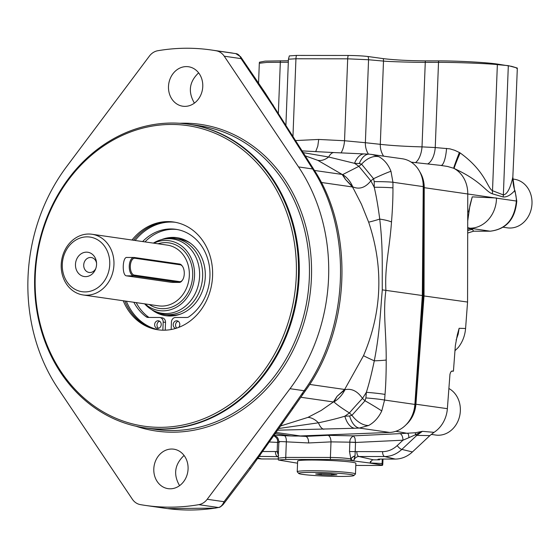 <?xml version="1.0" encoding="UTF-8"?>
<svg xmlns="http://www.w3.org/2000/svg" width="560" height="560" viewBox="0 0 560 560"><rect width="100%" height="100%" fill="white"/><g stroke="black" fill="none" stroke-linecap="round" stroke-linejoin="round"><path stroke-width="0.84" d="M188.461 124.194L189.238 124.306A153.391 131.481 98.2 0 1 297.472 294.889A153.391 131.481 98.2 0 1 145.439 427.938L155.61 429.401A153.391 131.481 -81.8 0 0 307.636 296.359A153.391 131.481 -81.8 0 0 199.402 125.769L189.238 124.306A153.391 131.481 98.2 0 1 297.472 294.889A153.391 131.481 98.2 0 1 145.439 427.938L144.662 427.826A153.391 131.481 -81.8 0 0 296.695 294.777A153.391 131.481 -81.8 0 0 188.461 124.194A153.391 131.481 -81.8 0 0 172.438 123.032A153.391 131.481 -81.8 0 0 35.329 266.539A153.391 131.481 -81.8 0 0 144.662 427.826M169.428 221.816A54.453 46.676 -81.8 0 0 133.553 240.254A54.453 46.676 -81.8 0 1 169.428 221.816A54.453 46.676 -81.8 0 1 174.335 222.124A54.453 46.676 -81.8 0 0 169.428 221.816M124.796 300.979A54.453 46.676 -81.8 0 0 158.788 329.896A54.453 46.676 -81.8 0 1 124.796 300.979M131.992 240.023A54.453 46.676 98.2 0 1 167.86 221.592A54.453 46.676 98.2 0 1 173.551 221.998A54.453 46.676 98.2 0 1 212.366 279.258A54.453 46.676 98.2 0 1 163.688 330.204A54.453 46.676 98.2 0 1 158.004 329.791A54.453 46.676 98.2 0 1 123.228 300.755M171.598 124.453A151.851 130.165 98.2 0 1 275.898 351.729A151.851 130.165 98.2 0 1 49.84 351.505A151.851 130.165 98.2 0 1 171.598 124.453M175.112 222.257A54.453 46.676 -81.8 0 0 170.989 222.04A54.453 46.676 -81.8 0 0 135.114 240.478M126.357 301.203A54.453 46.676 -81.8 0 0 159.572 329.987M58.03 388.472A174.86 149.884 98.2 0 1 66.556 166.705L149.366 56.126A15.337 13.146 -81.8 0 1 157.801 50.729A230.083 197.218 98.2 0 1 211.134 49.973A230.083 197.218 98.2 0 1 216.209 50.785A15.337 13.146 -81.8 0 1 224.231 56.196L298.543 166.929A174.86 149.884 98.2 0 1 290.024 388.696L207.207 499.275A15.337 13.146 -81.8 0 1 198.772 504.672A230.083 197.218 98.2 0 1 145.439 505.428A230.083 197.218 98.2 0 1 140.364 504.616A15.337 13.146 -81.8 0 1 132.342 499.205L58.03 388.472M171.703 449.029A19.943 17.094 98.2 0 1 173.789 449.183A19.943 17.094 98.2 0 1 187.859 471.359A19.943 17.094 98.2 0 1 168.098 488.656A19.943 17.094 98.2 0 1 153.881 467.684A19.943 17.094 98.2 0 1 171.703 449.029M186.396 66.598A19.943 17.094 -81.8 0 0 168.574 85.253A19.943 17.094 -81.8 0 0 182.784 106.218A19.943 17.094 -81.8 0 0 184.87 106.372A19.943 17.094 -81.8 0 0 202.692 87.717A19.943 17.094 -81.8 0 0 188.482 66.745A19.943 17.094 -81.8 0 0 186.396 66.598M165.221 330.176L165.522 322.399A4.599 3.941 -81.8 0 0 162.225 317.835L159.873 317.499A4.599 3.941 -81.8 0 0 159.397 317.464L148.19 317.457A4.599 3.941 98.2 0 1 147.707 317.422A4.599 3.941 98.2 0 1 146.146 316.778A47.551 40.761 98.2 0 1 133.861 302.288M162.862 330.19L163.177 322.056A4.599 3.941 -81.8 0 0 159.873 317.499M142.618 241.563A47.551 40.761 98.2 0 1 175.847 229.306A47.551 40.761 98.2 0 1 209.384 266.343A47.551 40.761 98.2 0 1 188.874 316.82A4.599 3.941 98.2 0 1 186.781 317.492L175.567 317.478A4.599 3.941 -81.8 0 0 171.437 322.063L171.15 329.518M175.819 328.377A3.836 3.29 98.2 0 1 173.215 324.296A3.836 3.29 98.2 0 1 176.638 320.782A3.836 3.29 98.2 0 1 177.037 320.81A3.836 3.29 98.2 0 1 179.676 323.442A3.836 3.29 98.2 0 1 178.612 327.425M158.074 320.761A3.836 3.29 98.2 0 1 158.473 320.789A3.836 3.29 98.2 0 1 161.182 325.052A3.836 3.29 98.2 0 1 157.381 328.377A3.836 3.29 98.2 0 1 154.644 324.345A3.836 3.29 98.2 0 1 158.074 320.761M165.319 508.291L165.326 508.291C181.755 510.643 198.289 510.594 214.928 508.137L218.295 507.486C220.521 507.241 222.439 505.309 224.049 501.704L207.207 499.275M311.955 166.495L314.104 169.883C354.319 231.147 350.532 328.503 305.788 390.173L303.464 393.491A9.205 3.059 -145 0 1 301.805 394.044L258.342 456.057L224.049 501.704L223.209 504.448C221.067 506.555 219.597 507.549 218.785 507.43A3.066 2.324 75.5 0 1 218.295 507.486L198.772 504.672M298.543 166.929L312.648 168.966C352.905 230.503 349.139 328.531 304.129 390.733L301.805 394.044M216.209 50.785L235.732 53.599A3.066 2.38 -79.6 0 1 235.781 53.606L235.732 53.599C237.951 53.739 239.729 55.412 241.073 58.625L240.625 56.742L265.251 92.995L303.177 152.586A9.205 3.948 147.7 0 0 301.728 151.669L312.648 168.966A9.205 3.948 147.7 0 1 314.104 169.883M232.407 53.046L211.134 49.973M179.571 485.653C173.131 474.488 174.629 464.422 184.065 455.455M198.625 72.849C189.259 81.746 187.852 91.833 194.397 103.117M149.058 317.457A4.599 3.941 98.2 0 1 148.491 317.114A47.551 40.761 98.2 0 1 136.206 302.624M144.963 241.899A47.551 40.761 98.2 0 1 177.023 229.495M166.243 330.12A53.683 46.018 98.2 0 1 165.228 330.029M151.494 309.505A39.424 33.789 -81.8 0 0 165.781 315.721A39.424 33.789 -81.8 0 0 169.897 316.022A39.424 33.789 -81.8 0 0 205.135 279.139A39.424 33.789 -81.8 0 0 177.037 237.692A39.424 33.789 -81.8 0 0 172.914 237.391A39.424 33.789 -81.8 0 0 161.574 239.617M176.813 328.062A3.836 3.29 98.2 0 1 175.623 324.24A3.836 3.29 98.2 0 1 178.171 321.23M158.592 328.293A3.836 3.29 98.2 0 1 157.017 324.457A3.836 3.29 98.2 0 1 159.614 321.216M303.415 393.554A9.205 3.059 -145 0 1 303.366 393.624L293.524 407.659A9.205 3.059 -145 0 1 291.872 408.219M312.032 166.6A9.205 3.948 147.7 0 0 310.576 165.69M240.625 56.742L235.781 53.606A3.066 2.38 -79.6 0 1 235.851 53.627M166.208 315.784A39.424 33.789 98.2 0 1 154.224 311.003M164.619 238.952A39.424 33.789 98.2 0 1 173.775 237.517A39.424 33.789 98.2 0 1 177.464 237.755M305.235 155.841L317.793 160.335L342.153 174.447L345.45 179.396L352.436 186.956L353.836 189.385L361.452 204.26L368.641 222.145C383.796 267.337 382.088 311.85 363.517 355.691L344.659 389.473L337.12 396.256L333.41 401.961L321.16 410.473L307.923 417.396L280.707 425.95M153.37 243.11A37.534 32.172 98.2 0 1 163.121 239.26L165.375 238.798A38.346 32.872 98.2 0 1 175.161 238.504A38.346 32.872 98.2 0 1 202.223 281.155A38.346 32.872 98.2 0 1 164.213 314.412L168.28 315A38.346 32.872 -81.8 0 0 172.284 315.287A38.346 32.872 -81.8 0 0 180.278 314.167M190.505 243.285A38.346 32.872 -81.8 0 0 179.228 239.092L175.161 238.504M300.825 397.257L333.41 401.961A21.476 13.566 -127.6 0 1 333.949 401.933C336.847 404.649 341.999 408.317 349.405 412.937A225.645 174.58 46.6 0 1 344.827 416.199A21.476 11.291 87.6 0 0 354.543 428.26L359.338 428.064L368.669 425.488C374.255 422.387 378.616 417.55 381.752 410.963L384.573 400.05L385.021 394.436C385.812 385.175 386.211 373.702 386.204 360.024C386.295 330.267 382.851 313.768 385.903 290.269C384.671 266.392 389.333 251.174 391.51 221.97C392.532 209.097 393.015 197.736 392.952 187.887L392.945 182.252L390.964 171.276C388.332 164.626 384.342 159.775 378.994 156.737L371.763 154.364M309.652 384.426L344.659 389.473A21.476 0.987 -146 0 0 344.953 389.711L337.12 396.256L333.949 401.926A29.141 24.542 100.5 0 0 344.953 389.711C351.638 388.227 357.483 391.132 362.488 398.419A29.141 1.512 133 0 0 349.405 412.937L351.939 415.303L365.015 400.778A21.476 1.057 29.8 0 1 381.752 410.963M385.021 394.436A21.476 1.337 4.5 0 0 366.352 392.308A225.652 225.183 169.5 0 1 362.488 398.419L365.015 400.778L365.904 397.929L366.352 392.308C368.963 384.209 371.609 373.709 374.29 360.822C379.75 332.682 380.128 315.021 382.284 289.863C382.074 264.467 383.033 247.338 379.736 219.093C378.133 206.647 376.299 196.035 374.227 187.264A21.476 1.358 -0.1 0 1 392.952 187.887M321.293 182.462L352.436 186.956A21.476 1.309 150.4 0 0 352.751 186.823C359.268 189.714 365.295 187.733 370.846 180.88A225.645 225.176 169.5 0 1 374.227 187.264L374.22 181.622L373.548 178.717A21.476 1.337 -25.4 0 1 390.964 171.276M314.461 170.457L342.153 174.447A21.476 14.791 127 0 0 342.678 174.587L345.45 179.396L352.744 186.823A29.141 24.633 95.2 0 0 342.678 174.587L358.876 166.334A29.141 0.889 51.3 0 1 370.846 180.88L373.548 178.717L361.585 164.171A21.476 14.525 -58.7 0 1 378.994 156.737M278.95 428.456L318.444 422.807C329.511 420.441 338.303 418.236 344.827 416.199L349.629 415.996L351.939 415.303A21.476 13.447 57.8 0 0 368.669 425.488M359.324 163.527A21.476 11.389 -87.7 0 1 369.257 154.14L364.476 153.951A21.476 11.389 -87.7 0 0 354.543 163.331A225.652 160.426 143.1 0 1 358.876 166.334L361.585 164.171L359.324 163.527L354.543 163.331L328.657 157.003L303.212 152.642M382.284 289.863L422.331 295.526L414.876 404.425A29.141 24.983 98.2 0 1 389.634 432.432L300.251 435.96L276.129 432.481M277.732 430.192L354.543 428.26M369.257 154.14A21.476 11.389 -87.7 0 1 369.264 154.14L402.332 158.767A29.141 24.983 -81.8 0 1 423.241 186.627L422.331 295.526M274.19 435.253L291.046 435.953A153.391 131.481 -81.8 0 0 300.251 435.96M297.227 471.758L297.64 461.048A29.141 1.827 2.2 0 1 319.088 460.11A29.141 1.827 2.2 0 1 351.806 462.189A29.141 1.827 2.2 0 1 355.88 463.288L355.467 473.991A29.141 1.827 -177.8 0 0 351.393 472.899A29.141 1.827 -177.8 0 0 318.682 470.813A29.141 1.827 -177.8 0 0 297.227 471.758A29.141 1.827 -177.8 0 0 297.276 471.87L298.753 473.459A27.608 1.736 -177.8 0 0 302.561 474.383A27.608 1.736 -177.8 0 0 332.71 476.336A27.608 1.736 -177.8 0 0 353.822 475.573A27.608 1.736 -177.8 0 0 326.354 472.675A27.608 1.736 -177.8 0 0 298.753 473.459M353.822 475.573L355.411 474.103A29.141 1.827 -177.8 0 0 355.467 473.991M331.492 474.019L320.873 473.62L315.672 474.005L321.09 474.789L331.709 475.188L336.91 474.803L331.492 474.019M331.709 475.188L331.751 474.061M321.09 474.789L321.132 473.634M512.827 179.039L514.402 179.263A24.542 21.035 98.2 0 1 532 201.586A24.542 21.035 98.2 0 1 507.395 227.843L503.265 227.248M448.882 388.507A24.542 21.035 98.2 0 1 460.341 410.991A24.542 21.035 98.2 0 1 435.75 435.05L431.228 434.392M296.478 55.419A7.672 3.92 90.1 0 0 295.939 58.765L288.435 59.206L289.324 55.909L296.478 55.419L348.229 55.468C356.104 55.538 362.705 55.888 368.032 56.525L383.208 58.618C394.534 59.976 408.597 60.732 425.39 60.872L438.648 60.886C458.01 60.865 486.122 62.384 497.357 64.071L511.602 66.339L515.788 67.592L517.3 68.74L514.374 142.59M514.458 141.169L512.827 177.163C510.293 188.461 507.143 194.376 503.363 194.908L492.513 190.715A18.41 15.575 -70.9 0 0 492.464 193.823C485.716 191.8 481.481 181.034 454.132 168.49A29.141 24.976 -81.8 0 0 453.649 168.245A18.41 0.546 111.5 0 1 459.368 152.488L454.699 150.297L449.911 148.855L435.246 147.546A18.41 9.45 92.9 0 1 427.651 163.954M514.43 141.575L514.577 139.881M288.379 60.739L265.167 61.117L259.427 62.216L259.315 63.266L266.791 62.398L288.323 62.216M517.307 68.831L517.293 68.033L508.319 65.646L503.363 194.908A18.41 15.428 -66 0 0 503.223 197.001L492.464 193.823M514.479 140.742L512.827 177.163L514.633 190.736C510.608 195.125 506.8 197.211 503.223 197.001M512.841 177.184C512.925 183.183 513.66 187.775 515.053 190.974A3.066 0.833 160.3 0 0 514.633 190.736A27.433 23.513 98.2 0 1 516.376 200.97C514.647 219.205 505.911 229.278 490.154 231.196L473.536 231.182L472.612 229.579L470.036 228.207L490.154 231.196A3.066 1.568 -89.9 0 0 490.266 231.203L473.648 231.189A3.066 1.568 -89.9 0 1 473.536 231.182L467.901 232.981A3.066 1.246 -124.2 0 1 467.88 232.995M368.032 56.525A7.672 6.517 95.2 0 1 368.557 59.745L347.683 58.821A7.672 3.92 -89.9 0 1 348.229 55.468M341.068 152.908A18.403 9.45 92.9 0 0 344.54 140.742L365.372 142.709L368.557 59.745L383.495 61.089C388.143 61.628 415.31 62.447 425.264 62.349L438.515 62.363C453.656 62.209 490.056 63.616 497.357 64.631L508.319 65.653M497.357 64.071A7.672 6.587 95.3 0 1 497.357 64.631L492.513 190.715C487.312 188.188 485.716 171.444 460.145 152.929L459.368 152.488M460.145 152.929A18.41 0.819 -66.5 0 0 454.132 168.49A29.141 24.976 98.2 0 1 467.768 193.711L467.565 302.05L465.584 328.489L459.13 328.293L458.185 334.11L456.106 340.102M440.839 165.438L447.503 166.446L453.649 168.245M423.101 183.295A27.538 23.604 98.2 0 1 423.388 187.572A7.672 0.644 0.1 0 1 424.228 187.67A27.692 23.737 -81.8 0 0 419.713 171.675M423.388 187.572L423.178 295.848L415.065 404.11A27.538 23.604 98.2 0 1 413.609 411.544M423.178 295.848A7.665 0.483 2.2 0 1 424.025 295.953L467.565 302.05M467.726 220.913L469.98 205.058L472.248 196.868L496.482 197.988A29.141 25.235 98.5 0 1 470.036 228.207L467.705 227.591M472.248 196.868L468.524 211.939M473.767 231.182A3.066 1.568 -89.9 0 1 473.648 231.189L467.901 232.981A3.066 1.246 -124.2 0 0 467.922 232.967M406.042 424.767A27.692 23.737 -81.8 0 0 415.912 404.222L447.37 408.674L449.96 374.276L450.681 372.071L451.997 371.014M447.37 408.674A28.735 24.633 98.2 0 1 434.021 432.348L429.863 435.603L412.433 451.948C407.33 456.617 401.597 458.997 395.234 459.081L380.142 459.06L377.965 459.305L379.505 459.83L379.778 459.067M258.188 458.052L261.674 458.948L278.236 458.997M261.674 458.948L257.796 458.605M452.305 371.021L453.432 371.175L451.542 371.175M453.432 371.175L455.364 345.478L457.366 334.642L459.13 328.293M434.021 432.348L422.408 431.333L415.534 432.74L399.903 433.643A6.139 3.115 -92.8 0 1 402.962 440.195L355.516 442.477L354.956 438.109L353.465 435.869L327.936 435.33A6.139 3.115 -92.8 0 1 331.002 441.882L308.63 442.96L286.342 441.84C280 441.42 277.732 441.511 279.552 442.113M415.534 432.733A6.139 0.756 -99.6 0 0 415.464 434.763L422.408 431.333L416.815 435.379L429.863 435.603M395.843 431.284L407.771 433.412A6.139 1.295 -90.6 0 1 408.919 437.675L415.464 434.763A4.599 1.617 -133.2 0 0 416.822 435.372L401.856 449.407C396.746 454.09 391.013 456.463 384.65 456.54L395.234 459.081M408.919 437.675L402.962 440.195L397.229 445.571C392.889 449.554 388.017 451.577 382.606 451.633A4.599 2.352 -89.9 0 0 384.65 456.54L358.904 456.512L373.457 459.823L379.505 459.83M373.457 459.823L372.225 459.991L369.859 463.043L381.941 465.045M262.787 451.514L275.457 451.528A4.599 2.352 90.1 0 0 277.508 456.435L278.292 456.498M382.606 451.633L356.86 451.612A4.599 2.352 -89.9 0 0 358.904 456.512C356.3 456.666 354.543 458.143 353.64 460.936L350.7 460.558C345.135 459.914 338.387 459.564 330.463 459.501L285.803 459.459L278.376 460.005L297.556 463.204M353.64 460.936L369.88 463.022M355.796 465.43L379.645 465.458C382.487 465.437 383.25 465.304 381.934 465.045L382.599 465.248L382.795 464.058L382.102 463.897L381.934 465.045M382.795 464.058L382.816 463.722A6.139 0.385 -177.8 0 0 382.116 463.512L382.102 463.897M369.901 462.861L370.384 463.197M356.86 451.612L349.503 451.528L349.867 442.176L355.516 442.477L355.047 455.875A4.599 2.66 -29.2 0 0 350.861 458.913C345.233 458.031 338.415 457.555 330.4 457.464L285.74 457.422L278.222 458.157L278.852 441.784M353.584 460.929L355.047 455.875M352.968 460.852L350.861 458.913L349.503 451.528M355.026 456.015A4.599 2.758 -29.4 0 0 350.952 459.039A7.672 6.328 -77.2 0 1 350.7 460.558M275.457 451.528L277.144 451.717L278.649 455.798M278.831 442.379L277.515 442.232C278.047 439.726 276.836 437.577 273.875 435.792L275.184 436.037C275.282 436.8 277.935 435.365 278.852 441.791M302.806 435.862L305.788 436.394C307.643 437.08 308.588 439.271 308.63 442.96M349.867 442.169L355.516 442.309M399.903 433.643L353.465 435.869C350.868 437.549 349.671 439.649 349.867 442.176L331.002 441.882L330.4 457.464A7.672 3.92 -89.9 0 0 330.463 459.501M284.571 435.68A6.132 3.15 -87.1 0 1 286.342 441.84L285.74 457.422A7.672 3.92 -89.9 0 0 285.803 459.459M278.838 442.225L277.515 442.232M269.458 441.994L277.508 442.4L277.144 451.717L278.474 451.689M454.972 350.707L458.234 347.522C462.518 342.055 464.968 335.713 465.584 328.489M368.41 154.105A18.41 15.631 96.2 0 1 365.372 142.709L380.296 144.326C391.426 145.586 405.335 146.433 422.016 146.881L435.246 147.546L438.515 62.363A7.672 3.92 90.1 0 1 438.648 60.886M315.707 151.62L317.8 146.09L318.717 139.447L344.54 140.742L347.683 58.821L295.939 58.765L292.957 136.402M472.612 229.579A9.205 9.135 -56 0 0 467.698 230.825M127.162 257.495C122.458 256.053 121.709 275.548 126.462 275.849L171.808 282.394L178.955 282.401A9.205 4.704 90.1 0 0 179.298 282.422A9.205 4.704 90.1 0 0 182.098 280.623L182.525 280.007A8.435 4.312 90.1 0 0 182.539 266.441A8.435 4.312 90.1 0 0 180.292 264.81L134.939 258.265A8.435 4.312 90.1 0 0 130.319 266.056A8.435 4.312 90.1 0 0 134.295 275.093L179.648 281.631A8.435 4.312 90.1 0 0 182.525 280.007M182.539 266.441L182.112 265.825A9.205 4.704 90.1 0 0 179.662 264.04L134.309 257.502A9.205 4.704 90.1 0 0 133.966 257.474A9.205 4.704 90.1 0 0 129.255 266.336A9.205 4.704 90.1 0 0 133.609 275.856L178.955 282.401L179.648 281.631M179.298 282.422L171.808 282.394M164.213 314.412A38.346 32.872 98.2 0 1 154.903 311.367L152.873 310.289A37.534 32.172 98.2 0 1 144.613 303.835M163.121 239.26A37.534 32.172 98.2 0 1 199.185 280.714A37.534 32.172 98.2 0 1 152.873 310.289M153.811 243.173A35.28 30.24 98.2 0 1 194.145 279.986A35.28 30.24 98.2 0 1 145.054 303.898M88.76 234.024A30.681 26.299 -81.8 0 0 61.341 262.724A30.681 26.299 -81.8 0 0 83.209 294.98A30.681 26.299 -81.8 0 0 113.61 268.373A30.681 26.299 -81.8 0 0 91.966 234.255A30.681 26.299 -81.8 0 0 88.76 234.024M87.08 236.859A27.608 23.667 -81.8 0 0 64.946 278.138A27.608 23.667 -81.8 0 0 106.043 278.18A27.608 23.667 -81.8 0 0 87.08 236.859M75.474 264.383A12.271 10.521 98.2 0 1 85.659 252.189A12.271 10.521 98.2 0 1 96.509 262.472A12.271 10.521 98.2 0 1 96.565 264.404A12.271 10.521 98.2 0 1 95.543 269.199A12.271 10.521 98.2 0 1 83.454 276.381A12.271 10.521 98.2 0 1 75.474 264.383M95.809 268.485A7.539 6.468 98.2 0 1 89.908 272.517A7.539 6.468 98.2 0 1 89.117 272.461A7.539 6.468 98.2 0 1 83.748 264.53A7.539 6.468 98.2 0 1 90.489 257.474A7.539 6.468 98.2 0 1 91.273 257.53A7.539 6.468 98.2 0 1 96.565 263.228M136.059 426.244A154.924 132.797 -81.8 0 0 309.33 299.222A154.924 132.797 -81.8 0 0 184.226 123.2A154.924 132.797 -81.8 0 0 179.767 123.277M163.177 322.056L165.522 322.399M290.024 388.696L304.129 390.733A9.205 3.059 -145 0 0 305.788 390.173M224.231 56.196L241.073 58.625L271.852 104.37L301.728 151.669M146.146 316.778L148.491 317.114M214.928 508.137A3.066 1.526 81.5 0 0 215.152 508.137A3.066 1.526 81.5 0 0 215.376 508.067M293.524 407.659L250.978 467.852A9.205 2.436 -142.8 0 1 249.529 468.132M260.001 455.497A9.205 3.059 -145 0 1 258.342 456.057M303.464 393.491L303.366 393.624A9.205 3.059 -145 0 1 301.714 394.184M303.177 152.586L311.892 166.383L310.415 165.431M273.308 105.287A9.205 3.948 147.7 0 0 271.852 104.37M265.251 92.995A9.205 3.332 145.8 0 0 263.963 92.33M363.517 355.691A21.476 1.155 -157 0 0 374.29 360.822A21.476 1.68 -0.3 0 0 386.204 360.024M368.641 222.145A21.476 1.365 161.4 0 0 379.736 219.093A21.476 4.347 4.8 0 1 391.51 221.97M307.923 417.396A21.476 13.111 -113.7 0 1 318.444 422.807A21.476 8.176 88.6 0 0 323.82 429.261M317.793 160.335A21.476 13.937 112.7 0 0 328.657 157.003A21.476 8.274 -87.2 0 1 334.047 152.565L302.113 150.899M365.904 397.929A21.476 1.337 4.5 0 1 384.573 400.05L414.876 404.425M423.241 186.627L392.945 182.252A21.476 1.358 -0.1 0 0 374.22 181.622M291.046 435.953L275.289 433.678M349.629 415.996A21.476 11.291 87.6 0 0 359.338 428.064L389.634 432.432M280.448 60.732A7.672 3.92 90.1 0 0 280.322 62.209L278.355 113.288M383.208 58.618A7.672 6.517 95.2 0 1 383.495 61.089L380.296 144.326A18.41 15.631 96.2 0 0 383.558 156.058M425.39 60.872A7.672 3.92 90.1 0 0 425.264 62.349L422.016 146.881A18.41 9.45 92.9 0 1 415.485 162.617M441.203 165.445A18.403 4.599 93.4 0 0 446.565 148.372M490.392 231.196A3.066 1.568 -89.9 0 1 490.266 231.203C506.338 229.25 515.172 219.212 516.775 201.096L424.228 187.67L424.025 295.953L415.912 404.222L415.065 404.11M471.086 228.704A9.205 9.1 -63.3 0 0 467.698 229.25M378.609 459.123L378.455 459.564M397.229 445.571A4.599 1.617 -133.2 0 0 401.856 449.407L412.433 451.948M278.285 456.645L259.35 456.414M382.284 459.067L382.116 463.512L370.398 462.98L370.468 461.265M327.936 435.33L305.788 436.394L298.347 436.023M295.582 140.56L318.717 139.447M126.462 275.849L133.609 275.856L134.295 275.093M180.292 264.81L179.662 264.04M134.939 258.265L134.309 257.502M149.219 304.5A33.131 28.399 -81.8 0 0 161.889 308.686A33.131 28.399 -81.8 0 0 192.661 276.311A33.131 28.399 -81.8 0 0 165.48 242.627A33.131 28.399 -81.8 0 0 157.976 243.775M83.209 294.98L158.585 305.851A30.681 26.299 -81.8 0 0 160.811 306.061A30.681 26.299 -81.8 0 0 189.154 277.949A30.681 26.299 -81.8 0 0 167.342 245.126L91.966 234.255M145.439 505.428L165.326 508.298M167.412 508.585L215.152 508.137L218.785 507.43M250.978 467.852L223.209 504.448M165.228 330.057L165.837 330.148M364.476 153.951L334.047 152.565M411.201 162.148L442.484 165.585M259.315 63.266L258.552 83.132M278.376 460.005L278.222 458.157M382.998 459.067L382.816 463.722M285.901 125.23L288.435 59.206M515.053 190.974L516.775 201.096M126.826 257.467L133.966 257.474"/></g></svg>
